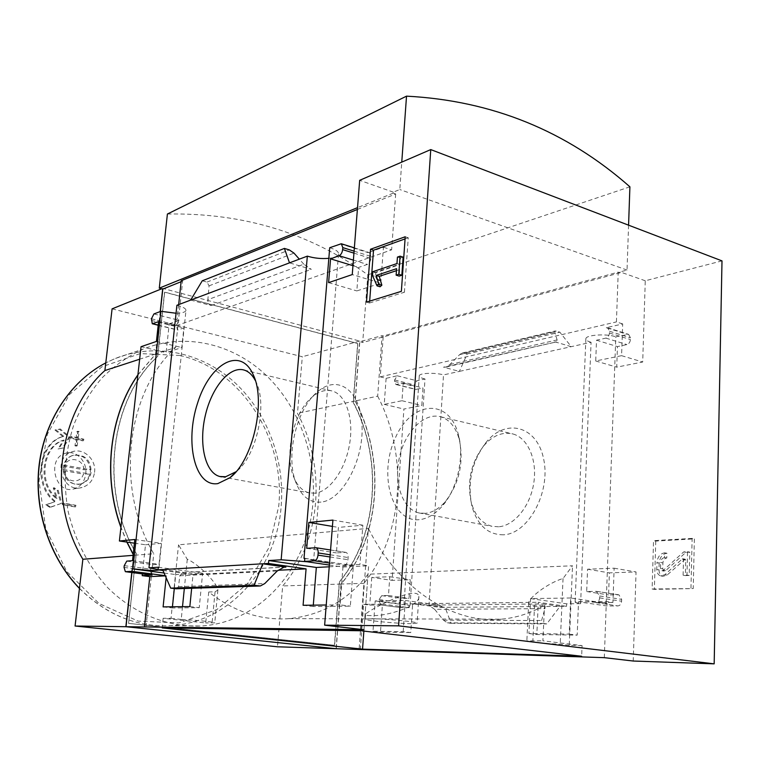 <?xml version="1.0" encoding="UTF-8"?>
<svg xmlns="http://www.w3.org/2000/svg" width="760" height="760" viewBox="0 0 760 760"><rect width="100%" height="100%" fill="white"/><g stroke="black" fill="none" stroke-linecap="round" stroke-linejoin="round"><path stroke-width="0.57" stroke-dasharray="3.8 2.85" d="M289.104 618.649L501.277 619.191C516.724 617.785 531.145 613.101 544.521 605.159L534.556 605.245C530.832 605.236 528.884 604.457 528.694 602.908C528.817 597.892 547.361 583.205 563.036 578.493L572.517 565.782L367.992 574.237C347.444 600.6 321.147 615.41 289.104 618.649C260.822 620.625 234.032 611.743 208.725 592.002L215.061 591.822L217.835 590.092C218.272 584.421 198.873 564.034 187.273 559.293L178.534 544.815L368.372 528.409L360.876 630.753M501.277 619.191C453.264 624.074 398.648 589.323 368.372 528.409M370.776 615.619C367.507 615.628 365.778 615.258 365.588 614.507C364.135 612.465 417.306 584.079 418.855 596.277C420.935 605.464 387.514 616.597 370.776 615.619M174.306 588.601L175.74 574.569L202.625 573.211L199.243 607.686L172.33 607.962L172.453 606.784M329.241 566.808L353.381 565.582L350.331 606.157L313.177 606.537L313.291 605.159M208.725 592.002L205.722 622.972L163.153 618.269L171.019 618.288L178.534 544.815M163.153 618.269L162.155 627.903M367.992 574.237L363.859 631.104M544.521 605.159L542.896 640.822L582.084 645.601L581.656 656.25M403.19 631.683L405.279 600.476L375.165 600.922L373.008 631.237L403.19 631.683L410.77 632.567L412.661 603.763L439.774 607.373L566.533 606.337L538.317 602.281L536.817 634.505L577.182 635.132L578.531 601.806L607.012 606.005L617.918 605.919C620.056 605.615 621.281 604.048 621.594 601.217L621.651 599.355L618.896 594.804L608.579 594.918L609.368 572.869L636.044 571.947L633.222 661.029M570.703 597.987L530.575 598.595L528.913 633.517L569.202 634.106L570.703 597.987L607.097 603.421L607.012 606.005M582.084 645.601L569.221 645.297L572.517 565.782M164.093 573.031L175.74 574.569M158.308 567.245L202.625 573.211M176.899 305.283C183.036 306.869 186.057 308.608 185.972 310.479L158.764 569.914L158.07 569.487M405.279 600.476L439.907 605.131L439.774 607.373M375.165 600.922L409.374 605.444L404.006 604.105C403.873 603.24 420.375 603.981 428.982 605.245L439.907 605.131M189.839 606.584L199.243 607.686M162.982 570.475L193.04 574.484L191.662 588.269M163.105 606.898L172.33 607.962M166.126 577.704L166.326 575.814L165.243 575.672M373.008 631.237L380.484 632.101L410.77 632.567M410.067 605.435L425.011 378.993L416.908 380.779L414.305 384.902L414.209 386.337L415.615 389.424L422.978 388.018L421.819 405.517L403.911 409.041L392.103 580.364L410.295 579.737L409.06 598.3L402.277 598.424L399.608 602.309L399.503 603.848L401.365 607.658L409.222 607.62L382.441 604.114L380.484 632.101M409.222 607.62L409.374 605.444M303.088 605.274L313.177 606.537M530.575 598.595L566.637 603.829L580.621 603.687L575.111 602.262C575.016 601.056 596.809 601.853 606.186 603.431L607.097 603.421M528.913 633.517L536.817 634.505M566.533 606.337L566.637 603.829M304.827 558.343L353.381 565.582M307.192 561.764L313.595 560.947C313.738 560.244 310.812 559.427 304.817 558.514M329.374 565.041L342.95 567.045L340.052 604.846L350.331 606.157M340.052 604.846L326.23 605.008M569.202 634.106L577.182 635.132M503.462 534.812C487.948 534.783 477.451 525.293 471.969 506.35C467.077 482.286 471.969 460.731 486.656 441.664C506.207 418 537.206 425.847 543.704 459.249C550.839 492.413 528.219 533.919 503.462 534.812M580.621 603.687L591.071 342.285L459.382 371.393L443.526 367.194L445.797 367.108L449.91 364.496L459.601 354.654L462.137 353.029L467.153 353.96L459.382 371.393L443.507 374.898L428.982 605.245M342.95 567.045L368.638 565.763L363.983 629.736M329.536 563.065L344.318 565.26L359.945 564.461L368.638 565.763M193.04 574.484L277.96 570.266M162.573 569.563L184.272 572.461L283.508 567.236M578.531 601.806L606.337 601.473L612.94 602.461L614.137 568.195L587.565 569.211L586.692 591.536L596.381 591.346L618.298 594.747M596.381 591.346L599.697 595.992L599.63 597.883C599.308 600.751 598.082 602.347 595.954 602.651L612.94 602.461M412.661 603.763L538.317 602.281M434.682 609.339L428.507 605.112L445.075 607.325L451.117 623.295L447.355 622.829L443.479 620.179L434.682 609.339L544.901 608.627C545.556 605.919 544.882 604.352 542.868 603.924L560.044 606.385L546.744 623.913L542.868 623.399L541.605 620.521L544.901 608.627M604.314 657.666L606.337 601.473M360.335 649.61L363.651 604.333L382.441 604.114M165.328 575.861L166.326 575.814M655.756 541.082L654.369 589.37L693.225 588.563L694.364 538.859L655.756 541.082L653.533 540.654L652.128 589L654.369 589.37M722 260.88L645.269 280.772L642.694 362.026L616.721 367.147L617.452 346.598L626.876 344.594C628.938 343.89 630.125 342.219 630.42 339.568L630.477 337.839L628.577 334.362L615.809 336.822L606.186 603.431M591.071 342.285C587.442 341.249 585.713 340.062 585.875 338.703C585.894 334.837 606.879 333.459 615.809 336.822M329.716 247.712C335.834 249.574 338.77 251.693 338.523 254.058C337.858 256.205 334.628 257.621 328.833 258.315M425.011 378.993C421.097 378.024 419.197 376.96 419.283 375.772C419.283 372.998 435.299 372.4 443.507 374.898M185.972 310.479C185.316 312.198 182.011 313.12 176.054 313.243M363.651 604.333L369.749 605.131L381.092 605.008L401.651 607.686M357.38 209.465L395.675 193.98L393.262 193.135L393.328 192.156L399.788 189.525L401.764 162.118M393.328 192.156L359.68 180.32M645.269 280.772L620.122 271.928L620.084 272.792L618.212 272.137L383.249 335.967L382.09 335.644L377.663 396.15L355.262 400.947L359.812 341.715L382.09 335.644M628.577 225.178L627.028 270.056L620.122 271.928M627.028 270.056L399.788 189.525M178.666 304.617L176.434 325.641L169.214 323.827L166.126 352.63L141.056 346.683M181.203 280.716L182.628 281.095L175.598 347.491C126.341 392.274 114.722 487.711 153.757 553.745L133.807 555.294L131.927 572.527M146.005 626.981L153.757 553.745M134.425 543.181L145.502 544.778L142.386 573.895M153.928 313.937L179.037 320.312L176.538 325.071L177.403 330.02L183.844 327.978L181.792 347.558L166.126 352.63M179.037 320.312L169.214 323.827M202.264 280.801L206.957 282.093L209.066 285.836L207.86 299.677L303.82 264.204L311.324 269.353L289.503 262.856M190.674 300.086L211.204 305.539C208.82 304.76 207.698 302.803 207.86 299.677M303.82 264.204L299.335 259.151M380.779 283.166L383.448 247.219L368.229 252.662L369.445 252.624L370.984 256.452L370.832 258.419C370.415 261.469 369.246 263.473 367.327 264.433L358.644 267.434L356.82 290.918L380.779 283.166L352.25 274.578M124.051 567.406L150.452 570.903L151.725 575.092M150.452 570.903L150.641 569.164L153.178 564.689L159.049 564.309L161.253 543.362L145.502 544.778M176.538 588.772L178.514 586.644L179.825 575.738L182.809 572.461L184.272 572.461M344.318 565.26C346.294 564.841 347.5 562.98 347.947 559.683L348.108 557.526C348.203 554.677 347.444 552.957 345.847 552.368L336.423 552.9L338.409 527.411L362.852 525.207L359.945 564.461M386.108 378.337L384.227 404.367L401.992 400.729L403.218 383.059L395.912 384.512L394.535 381.406L394.63 379.952L397.224 375.782L386.108 378.337L380.266 376.865L383.249 335.967M384.227 404.367L403.911 409.041M381.092 605.008L378.983 601.131L379.097 599.573L381.748 595.64L388.474 595.508L389.785 576.736L371.744 577.429L392.103 580.364M371.744 577.429L369.749 605.131M377.663 396.15C408.49 454.983 403.731 534.385 363.954 583.3L359.1 649.477M554.857 341.8L571.235 346.674L559.873 332.167L555.151 330.98L554.819 332.177L557.099 339.929L556.529 341.895L443.526 367.194M606.299 327.702L607.639 327.75L609.52 331.274L609.453 333.013C609.149 335.702 607.971 337.402 605.91 338.115L596.524 340.195L595.716 360.981L621.585 355.67L622.697 323.931L606.299 327.702L627.228 334.295M62.785 436.544L54.957 430.027L59.365 429.229L68.932 437.18L62.444 448.134L58.054 448.979L63.213 440.249C41.61 446.31 36.898 483.873 56.136 498.351L53.276 487.948L57.275 490.514L60.895 503.567L49.77 507.338L50.711 507.186L46.664 504.64L54.834 501.723C32.889 485.925 37.99 443.317 62.339 436.686L63.27 436.449C38.997 443.033 33.725 485.668 55.765 501.572M60.895 503.567L50.711 507.186M49.77 507.338L45.733 504.792L46.664 504.64M45.733 504.792L54.834 501.723M63.726 436.306L55.888 429.78L60.296 428.982L69.872 436.943L63.374 447.916L58.986 448.761L64.153 440.021C42.617 446.044 37.753 483.616 57.066 498.189L54.207 487.778L58.206 490.352L61.836 503.414M54.957 430.027L55.888 429.78M59.365 429.229L60.296 428.982M68.932 437.18L69.872 436.943M62.444 448.134L63.374 447.916M58.054 448.979L58.986 448.761M63.213 440.249L64.153 440.021M56.136 498.351L57.066 498.189M53.276 487.948L54.207 487.778M57.275 490.514L58.206 490.352M74.86 506.901L62.263 504.64L62.405 503.186L75.002 505.447L74.86 506.901L75.81 506.749L63.203 504.497L63.346 503.034L75.953 505.305L75.81 506.749M75.002 505.447L75.953 505.305M62.263 504.64L63.203 504.497M62.405 503.186L63.346 503.034M76.219 446.082L74.974 445.816L75.867 439.365L70.271 438.13L70.471 436.696L76.066 437.931L76.978 431.48L78.223 431.756L77.302 438.197L82.878 439.423L82.678 440.847L77.102 439.631L76.219 446.082L77.168 445.863L75.924 445.597L76.807 439.128L71.212 437.902L71.421 436.458L77.007 437.693L77.928 431.243L79.163 431.519L78.252 437.969L83.828 439.185L83.629 440.619L78.052 439.403L77.168 445.863M77.102 439.631L78.052 439.403M74.974 445.816L75.924 445.597M75.867 439.365L76.807 439.128M70.271 438.13L71.212 437.902M70.471 436.696L71.421 436.458M76.066 437.931L77.007 437.693M76.978 431.48L77.928 431.243M78.223 431.756L79.163 431.519M77.302 438.197L78.252 437.969M82.878 439.423L83.828 439.185M82.678 440.847L83.629 440.619M79.648 485.944C83.02 482.952 85.044 478.999 85.719 474.088C87.552 461.491 75.981 449.549 65.464 453.311C46.179 458.299 55.147 494.988 74.034 488.87L79.648 485.944M90.335 469.784C88.616 458.897 82.716 454.119 72.637 455.44C68.096 456.969 65.085 460.19 63.602 465.11L64.362 466.336L83.904 469.747L90.659 469.727L89.832 474.135C88.302 479.275 85.129 482.572 80.303 484.025L81.272 483.844C86.887 482.058 90.203 478.04 91.21 471.798C90.639 459.658 84.769 454.128 73.596 455.221C56.943 459.458 64.866 488.946 81.272 483.844M63.602 465.11L90.659 469.727M80.303 484.025C70.462 485.041 64.714 480.197 63.07 469.509L63.925 465.044M63.07 469.509L63.83 470.706C64.144 482.182 80.522 484.88 83.391 474.088L89.832 474.135M83.904 469.747C83.638 458.451 67.383 455.487 64.362 466.336M63.83 470.706L83.391 474.088M128.582 623.39L136.163 553.556C98.743 490.57 110.019 399.56 157.567 356.488L164.549 292.182L357.675 343.52L353.144 402.344C382.992 458.745 378.1 535.068 339.312 581.903L334.428 645.288L128.582 623.39L136.325 553.546C98.895 490.542 110.171 399.513 157.719 356.44L164.711 292.115L357.856 343.472L353.324 402.306C383.173 458.726 378.28 535.049 339.492 581.894L334.609 645.297L128.744 623.39M133.807 555.294L133.218 554.258M127.025 542.108L120.954 527.155M137.902 374.984L155.733 353.97L175.598 347.491M181.099 281.713L182.628 281.095M160.36 311.514L155.733 353.97M363.954 583.3L341.221 584.041C380.722 536.208 385.662 458.46 355.262 400.947M336.262 648.726L341.221 584.041M167.409 214.025C243.038 212.705 309.852 232.978 367.84 274.844L362.691 342.484L359.812 341.715M162.659 289.056L162.725 288.392L359.689 341.059L355.091 400.985C385.481 458.489 380.541 536.227 341.041 584.05L336.081 648.707M137.921 374.775L155.582 354.027L160.208 311.572M131.774 572.508L133.646 555.313L133.19 554.505M126.853 542.089L120.916 527.497M133.646 555.313L133.095 555.351M155.582 354.027L139.659 359.214M162.725 288.392L161.709 288.8M112.09 308.854L302.319 356.725L297.464 413.345C326.686 467.438 321.328 540.911 282.682 585.95L277.476 646.788M359.689 341.059L302.319 356.725M355.091 400.985L297.464 413.345M341.041 584.05L282.682 585.95M312.93 502.55C316.673 455.154 298.718 406.096 265.553 374.718C232.332 343.558 184.784 332.205 142.975 349.163C127.936 356.231 114.171 365.911 101.688 378.224C90.212 391.884 80.902 407.464 73.758 424.954C64.743 452.76 62.89 481.64 68.181 511.594C75.05 540.645 88.825 567.008 107.815 587.774C134.225 614.004 168.083 627.399 200.887 626.003C261.402 622.678 308.626 566.181 312.93 502.55M255.351 380.551L256.415 382.784C267.662 405.878 256.082 456.874 236.255 471.561L236.046 471.732M315.229 493.173L309.101 492.85C302.736 491.14 297.787 486.286 294.253 478.268C283.603 455.297 293.522 411.578 312.806 396.52C319.371 391.181 325.85 389.338 332.224 391.001C345.809 394.639 353.932 418.085 349.638 443.792C345.477 469.509 329.802 491.53 315.229 493.173M320.986 502.103C310.431 502.882 302.375 497.116 296.846 484.813C284.648 458.423 295.934 408.709 318.05 391.381C337.896 374.291 360.838 390.308 362.055 425.724C363.717 460.987 342.028 500.346 320.986 502.103M419.159 519.697C391.495 522.462 378.49 474.164 395.19 438.292C410.875 401.365 448.789 396.834 458.413 434.71C464.607 457.149 457.311 489.25 442.197 506.169C434.929 514.368 427.253 518.88 419.159 519.697M425.372 513.361L418.893 512.933C402.306 509.067 393.566 482.534 399.494 457.035C405.156 431.462 424.308 412.138 440.724 416.803C449.606 419.548 455.829 427.215 459.382 439.831C463.933 462.792 459.258 483.369 445.369 501.572C439.08 508.678 432.421 512.601 425.372 513.361M498.589 526.784L491.929 526.29C481.755 523.44 474.829 515.375 471.171 502.103C466.887 481.042 471.171 462.175 484.025 445.493C492.983 435.433 502.607 431.594 512.895 433.96C527.753 437.874 537.415 459.619 533.795 482.904C530.328 506.207 514.311 525.749 498.589 526.784M369.664 301.14L369.522 302.983L366.51 302.119M369.522 302.983L404.424 292.248L401.365 291.327M404.424 292.248L408.253 237.766L405.222 236.759M403.123 257.137L400.463 258.048L400.007 264.508L375.829 272.622L375.535 276.469L372.523 275.548M375.535 276.469L380.057 286.776M375.829 272.622L372.818 271.7M400.007 264.508L396.967 263.558M400.463 258.048L397.433 257.079M396.454 270.665L399.646 269.61L396.596 268.66M399.646 269.61L399.18 276.099M408.253 237.766L405.07 238.906M652.128 589L693.225 588.563M690.973 588.192L692.132 538.413L694.364 538.859M659.186 563.075L658.996 569.886C659.082 573.315 660.421 575.453 663.005 576.289L667.081 575.082L685.149 559.17L685.729 560.091L685.358 575.586L689.234 575.462L689.785 552.149L685.909 552.33L665.636 570.684L664.173 571.121L662.739 568.841L662.91 562.922C663.204 560.034 664.496 558.391 666.776 558.001L666.909 553.242C662.359 554.031 659.784 557.317 659.186 563.075L656.953 562.675L656.754 569.496C656.849 572.926 658.179 575.063 660.763 575.909L664.838 574.702L682.29 558.933L684.532 559.35M666.776 558.001L664.544 557.593L664.677 552.824C660.126 553.622 657.552 556.909 656.953 562.675M664.677 552.824L666.909 553.242M664.544 557.593C662.264 557.982 660.972 559.626 660.668 562.524L662.91 562.922M682.29 558.933L683.487 559.673L683.107 575.187L686.983 575.073L687.543 551.722L683.677 551.912L663.394 570.294L661.931 570.731L660.506 568.442L660.668 562.524M683.677 551.912L685.909 552.33M687.543 551.722L689.785 552.149M686.983 575.073L689.234 575.462M683.107 575.187L685.358 575.586M692.132 538.413L653.533 540.654M94.544 472.378C96.453 459.714 83.819 447.735 72.456 451.697C51.756 457.045 61.617 493.734 82.052 487.473C89.12 485.25 93.29 480.215 94.544 472.378M63.384 469.442L90.155 474.069M176.434 325.641L391.618 249.84L383.448 247.219M156.427 341.43L181.792 347.558M158.583 321.632L183.844 327.978M352.953 265.696L358.644 267.434M328.605 282.644L356.82 290.918M395.675 193.98L391.618 249.84M134.824 539.495L161.253 543.362M132.516 560.7L159.049 564.309M332.918 520.087L362.852 525.207M332.424 526.404L338.409 527.411M306.707 548.311L336.423 552.9M621.585 355.67L642.694 362.026M622.697 323.931L616.417 321.917L618.212 272.137M595.716 360.981L616.721 367.147M596.524 340.195L617.452 346.598M401.992 400.729L421.819 405.517M403.218 383.059L422.978 388.018M380.266 376.865L616.417 321.917M389.785 576.736L410.295 579.737M388.474 595.508L409.06 598.3M614.137 568.195L636.044 571.947M587.565 569.211L609.368 572.869M586.692 591.536L608.579 594.918M451.117 623.295L546.744 623.913M467.153 353.96L559.873 332.167M620.084 272.792L362.691 342.484M393.262 193.135L357.523 207.641M629.907 186.817L367.84 274.844M569.221 645.297L560.215 644.204C546.639 643.73 525.445 641.62 526.851 640.88L542.896 640.822M563.036 578.493L560.215 644.204M187.273 559.293L184.328 588.515M182.505 606.67L181.222 619.419C191.824 619.675 216.267 622.174 214.757 622.829L205.722 622.972M171.019 618.288L181.222 619.419M411.245 623.656C396.995 623.656 363.318 620.35 365.199 619.106L370.557 618.668C384.465 618.592 419.416 622.022 417.107 623.219L411.245 623.656M595.954 602.651L617.918 605.919M428.507 605.112L542.868 603.924M179.987 355.481L140.239 353.58L101.84 366.833L69.445 394.573L47.405 434.131L39.017 480.861L45.733 528.76L66.728 571.472L99.028 603.487L138.149 621.119L179.037 622.915L216.913 609.539L247.836 583.3L269.002 547.561L278.73 506.207C285.532 439.042 241.775 369.417 179.987 355.481M656.754 569.496L658.996 569.886M660.506 568.442L662.739 568.841M663.394 570.294L665.636 570.684M683.487 559.673L685.729 560.091M664.838 574.702L667.081 575.082M79.477 588.325C106.486 614.925 136.933 627.37 170.839 625.651C230.09 622.478 276.716 567.891 281.162 506.312C285.01 460.446 267.501 413.003 235.03 382.784C202.493 352.773 155.914 342.048 114.978 358.606L105.782 362.89L114.978 358.606L142.975 349.163M211.204 305.539L311.324 269.353M340.1 243.798L368.229 252.662M151.458 318.763L176.538 325.071M151.278 320.387L176.368 326.686M158.213 325.062L178.011 329.992M354.103 251.151L370.984 256.452M353.941 253.137L370.832 258.419M353.39 260.129L367.327 264.433M126.758 561.108L153.178 564.689M124.241 565.649L150.641 569.164M315.457 547.684L345.315 552.33M330.182 554.781L348.108 557.526M330.011 556.966L347.947 559.683M605.91 338.115L626.876 344.594M609.453 333.013L630.42 339.568M609.52 331.274L630.477 337.839M396.615 384.522L416.328 389.443M394.535 381.406L414.209 386.337M394.63 379.952L414.305 384.902M397.224 375.782L416.908 380.779M381.748 595.64L402.277 598.424M379.097 599.573L399.608 602.309M378.983 601.131L399.503 603.848M599.697 595.992L621.651 599.355M599.63 597.883L621.594 601.217M447.355 622.829L542.868 623.399M443.479 620.179L541.605 620.521M463.581 352.972L556.197 331.047M459.601 354.654L554.819 332.177M449.91 364.496L557.099 339.929M179.825 575.738L277.229 570.969M178.514 586.644L264.774 583.556M209.066 285.836L293.987 253.118M206.957 282.093L289.322 249.916M534.556 605.245L532.893 640.623M215.061 591.822L212.068 623.019M585.875 338.703L575.111 602.262M338.523 254.058L313.595 560.947M419.283 375.772L404.006 604.105M62.339 436.686L63.27 436.449M72.637 455.44L73.596 455.221M256.415 382.784L254.467 377.872M221.607 476.843L309.101 492.85M244.026 370.034L332.224 391.001M294.253 478.268L296.846 484.813M312.806 396.52L318.05 391.381M459.382 439.831L458.413 434.71M445.369 501.572L442.197 506.169M418.893 512.933L491.929 526.29M440.724 416.803L512.895 433.96M471.171 502.103L471.969 506.35M484.025 445.493L486.656 441.664M661.931 570.731L664.173 571.121M682.908 558.761L685.149 559.17M660.763 575.909L663.005 576.289M79.458 588.468C106.447 614.954 136.905 627.351 170.839 625.651L200.887 626.003M74.034 488.889L82.052 487.473M65.455 453.292L72.456 451.697M158.194 325.233L177.403 330.02M354.359 247.865L369.445 252.624M330.562 549.993L345.847 552.368M607.639 327.75L628.577 334.362M395.912 384.512L415.615 389.424M380.808 604.979L401.365 607.658M596.971 591.403L618.896 594.804M462.137 353.029L555.151 330.98M445.797 367.108L556.529 341.895M182.809 572.461L284.135 567.121M259.578 586.008L260.348 585.979M528.675 602.908L526.851 640.88M217.882 590.092L214.757 622.829M365.541 614.498L365.199 619.106M418.845 596.277L417.107 623.219"/><path stroke-width="1.14" d="M172.453 606.784L174.306 588.601M313.291 605.159L316.331 567.454L329.241 566.808M162.155 627.903L360.876 630.753L581.656 656.25L362.548 649.135L162.155 627.903M363.859 631.104L362.548 649.135M304.579 561.383L314.383 560.813C316.331 560.376 317.537 558.486 317.993 555.142L318.174 552.947C318.278 550.059 317.547 548.321 315.979 547.732L306.707 548.311L308.835 522.443L332.918 520.087L324.644 625.167L363.983 629.736L126.027 626.706L336.262 648.726L604.314 657.666L633.222 661.029L714.172 663.85L398.601 625.841L430.758 149.587L359.68 180.32L352.25 274.578L328.605 282.644L330.572 258.846L339.131 255.721C341.031 254.742 342.199 252.7 342.637 249.603L342.788 247.608L341.306 243.751L329.716 247.712L304.01 558.391L304.827 558.343L304.579 561.383L329.374 565.041M324.644 625.167L398.601 625.841M165.243 575.672L132.012 571.32L132.287 568.832L164.093 573.031M158.07 569.487L148.969 567.815L158.308 567.245L158.032 569.819L162.982 570.475M132.287 568.832L132.876 568.793C146.737 570.437 155.363 570.836 158.755 569.99L158.755 569.99M191.662 588.269L189.839 606.584L163.105 606.898L166.126 577.704M326.23 605.008L303.088 605.274L306.08 568.869L268.46 563.464L268.717 560.538L316.331 567.454M268.717 560.538L281.152 559.788L307.192 561.764M304.817 558.514L304.01 558.391M217.816 483.607C194.778 487.303 184.594 442.206 197.581 403.094C209.807 363.423 240.692 345.676 253.317 374.974C266.304 401.517 252.833 460.864 229.995 477.688L217.816 483.607M328.833 258.315C321.366 258.96 314.194 258.238 307.334 256.139L281.152 559.788M307.334 256.139L176.899 305.283L148.969 567.815M158.032 569.819L268.46 563.464M277.96 570.266L306.08 568.869M262.713 563.797L285.893 567.112L284.135 567.121L277.229 570.969L264.774 583.556L260.348 585.979L254.058 585.285L262.713 563.797M142.386 573.895L142.196 575.653L149.796 576.631L165.328 575.861M149.796 576.631L144.476 626.819M430.758 149.587L722 260.88L714.172 663.85M370.528 249.251L366.51 302.119L401.365 291.327L405.222 236.759L370.528 249.251L373.521 250.201L369.664 301.14M176.054 313.243L160.901 311.305L132.876 568.793M160.901 311.305L153.928 313.937L151.458 318.763L152.256 323.75L158.583 321.632L156.427 341.43L141.056 346.683L119.405 541.006L134.824 539.495L132.516 560.7L126.758 561.108L124.241 565.649L124.051 567.406L125.352 571.672L132.012 571.32M142.196 575.653L151.725 575.092M357.38 209.465L181.203 280.716L178.666 304.617M119.405 541.006L134.425 543.181M190.674 300.086L202.264 280.801L284.392 248.416L289.503 262.856M299.335 259.151L293.987 253.118L289.322 249.916L284.392 248.416M259.578 586.008L176.538 588.772L170.686 588.145L162.573 569.563M131.927 572.527L126.027 626.706M133.218 554.258L127.025 542.108M120.954 527.155C102.41 475.855 109.754 415.112 137.902 374.984M160.36 311.514L162.802 289.094L181.099 281.713M162.802 289.094L159.286 288.154L167.409 214.025L406.524 96.149C491.976 100.624 566.438 130.853 629.907 186.817L628.577 225.178M125.865 626.706L75.078 626.021L277.476 646.788L336.081 648.717L125.865 626.706L131.774 572.508M160.208 311.572L162.659 289.056M133.19 554.505L126.853 542.089M120.916 527.497C102.201 476.035 109.582 414.979 137.921 374.775M75.078 626.021L82.868 559.265C46.541 499.168 57.997 412.158 104.889 370.557L112.09 308.854L161.709 288.8M133.095 555.351L82.868 559.265M139.659 359.214L104.889 370.557M236.046 471.732L225.644 476.748L219.858 476.52C205.162 472.901 198.673 444.182 205.19 416.043C211.47 387.828 229.491 365.75 244.026 370.034C248.567 371.383 252.339 374.889 255.351 380.551M372.523 275.548L377.036 285.874L378.831 284.287L376.248 275.433L396.596 268.66L396.131 275.158L398.791 274.293L400.083 256.167L397.433 257.079L396.967 263.558L372.818 271.7L372.523 275.548M378.831 284.287L381.862 285.19L380.057 286.776L377.036 285.874M396.131 275.158L399.18 276.099L401.84 275.234L403.123 257.137L400.083 256.167M401.84 275.234L398.791 274.293M381.862 285.19L379.259 276.345L376.248 275.433M379.259 276.345L396.454 270.665M380.798 280.639L377.777 279.727M405.07 238.906L373.521 250.201M330.572 258.846L352.953 265.696M308.835 522.443L332.424 526.404M170.686 588.145L254.058 585.285M357.523 207.641L159.286 288.154M401.764 162.118L406.524 96.149M184.328 588.515L182.505 606.67M314.383 560.813L329.536 563.065M283.508 567.236L285.893 567.112M125.6 571.691L152.076 575.139M79.458 588.468C49.334 557.45 33.601 509.438 39.178 464.531C44.878 419.615 71.079 380.988 105.782 362.881C71.25 380.931 45.106 419.453 39.377 464.341C33.782 509.228 49.447 557.26 79.477 588.325M152.855 323.722L158.213 325.062M342.788 247.608L354.103 251.151M342.637 249.603L353.941 253.137M339.131 255.721L353.39 260.129M318.174 552.947L330.182 554.781M317.993 555.142L330.011 556.966M175.684 588.772L259.341 585.979M254.467 377.872L253.317 374.974M235.847 471.96L229.995 477.688M219.858 476.52L221.607 476.843M152.256 323.75L158.194 325.233M341.306 243.751L354.359 247.865M125.495 571.691L151.829 575.12M315.979 547.732L330.562 549.993"/></g></svg>
